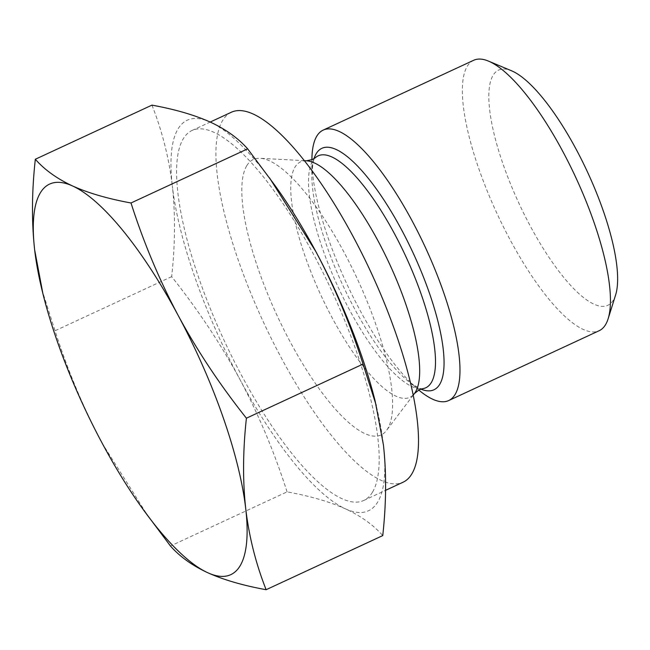 <?xml version="1.0" encoding="UTF-8"?>
<svg xmlns="http://www.w3.org/2000/svg" width="650" height="650" viewBox="0 0 650 650"><rect width="100%" height="100%" fill="white"/><g stroke="black" fill="none" stroke-linecap="round" stroke-linejoin="round"><path stroke-width="0.49" stroke-dasharray="3.25 2.44" d="M375.172 401.156A215.272 62.554 -114.9 0 1 383.427 444.949A215.272 62.554 65.1 0 1 377.821 501.865A215.272 62.554 65.1 0 1 345.434 508.844C360.969 516.059 373.409 524.972 382.761 535.584M151.954 105.129C162.191 131.056 168.984 158.007 172.331 186.006A215.272 62.554 65.1 0 1 177.938 129.082A215.272 62.554 65.1 0 1 210.316 122.111A215.272 62.554 -114.9 0 1 275.267 185.868M287.072 491.871C274.373 452.14 258.643 414.643 239.891 379.373C220.894 344.224 198.153 309.985 171.673 276.64C175.207 244.335 175.435 214.118 172.331 186.006A215.272 62.554 -114.9 0 0 239.891 379.373A215.272 62.554 -114.9 0 0 345.434 508.844C329.664 501.751 310.204 496.096 287.072 491.871L170.438 545.992M372.564 492.058A203.946 59.264 -114.9 0 0 322.969 272.529A203.946 59.264 -114.9 0 0 192.026 130.479A203.946 59.264 -114.9 0 0 183.194 138.897A203.946 59.264 -114.9 0 0 232.789 358.426A203.946 59.264 -114.9 0 0 363.732 500.476A203.946 59.264 -114.9 0 0 372.564 492.058M171.673 276.64L55.039 330.769C67.738 370.5 83.468 408.005 102.212 443.267L148.476 516.839M41.828 289.38L55.039 330.769M231.368 112.231A203.946 59.264 65.1 0 0 222.536 120.64A203.946 59.264 -114.9 0 0 272.131 340.169A203.946 59.264 -114.9 0 0 403.065 482.219M246.732 165.766A151.824 44.119 65.1 0 1 260.162 158.283A151.824 44.119 65.1 0 1 355.851 275.706A151.824 44.119 65.1 0 1 387.701 428.675A151.824 44.119 -114.9 0 1 386.49 430.487A151.824 44.119 -114.9 0 1 288.917 339.454A151.824 44.119 -114.9 0 1 246.732 165.766M311.902 159.778A149.069 43.314 -114.9 0 0 311.902 159.916A149.069 43.314 -114.9 0 0 418.641 389.927A149.069 43.314 -114.9 0 0 418.746 390.016M473.647 60.288A149.069 43.314 65.1 0 0 467.188 66.438A149.069 43.314 -114.9 0 0 503.441 226.899A149.069 43.314 -114.9 0 0 599.146 330.728M615.615 294.946A129.675 37.684 65.1 0 1 613.429 299.975A129.675 37.684 -114.9 0 1 530.351 226.184A129.675 37.684 -114.9 0 1 493.025 75.416A129.675 37.684 65.1 0 1 511.599 70.809M313.974 158.706A133.112 38.683 -114.9 0 0 311.829 174.907C312.626 164.011 313.592 158.584 314.738 158.624L315.591 157.511A127.839 37.148 -114.9 0 0 312.869 160.745A127.839 37.148 -114.9 0 0 312.642 161.111A127.839 37.148 -114.9 0 0 341.421 294.019A127.839 37.148 -114.9 0 0 422.858 388.659C422.207 387.79 423.036 392.121 407.144 380.299L407.144 380.299A133.112 38.683 -114.9 0 0 420.907 389.123M311.902 159.916L311.829 174.907A133.112 38.683 -114.9 0 0 407.144 380.299L418.641 389.927M306.451 160.802A129.797 37.716 65.1 0 0 294.962 167.196A129.797 37.716 -114.9 0 0 331.037 315.689A129.797 37.716 -114.9 0 0 414.448 393.518M363.732 500.476L385.556 490.344M192.026 130.479L210.194 122.054M413.205 395.159L386.49 430.487M304.387 160.688L260.162 158.283"/><path stroke-width="0.97" d="M142.813 508.983L170.438 545.992C179.798 556.611 192.237 565.524 207.764 572.739A215.272 62.554 -114.9 0 0 240.143 565.76A215.272 62.554 -114.9 0 0 245.749 508.844C242.645 480.724 242.873 450.515 246.407 418.202C219.928 384.865 197.186 350.618 178.189 315.469C159.437 280.207 143.707 242.702 131.007 202.979C107.876 198.754 88.416 193.091 72.638 185.998C57.111 178.791 44.671 169.877 35.319 159.258C31.777 191.571 31.558 221.788 34.653 249.893L42.908 293.694A215.272 62.554 -114.9 0 0 102.212 443.267A215.272 62.554 -114.9 0 0 142.813 508.983A215.272 62.554 -114.9 0 0 207.764 572.739C223.543 579.832 242.994 585.488 266.126 589.712C255.889 563.794 249.096 536.835 245.749 508.844A215.272 62.554 -114.9 0 0 178.189 315.469A215.272 62.554 -114.9 0 0 72.638 185.998A215.272 62.554 -114.9 0 0 40.259 192.977A215.272 62.554 -114.9 0 0 34.653 249.893A215.272 62.554 -114.9 0 0 42.908 293.694M266.126 589.712L382.761 535.584C386.303 503.271 386.523 473.062 383.427 444.949L375.172 401.156A215.272 62.554 -114.9 0 0 315.859 251.582A215.272 62.554 -114.9 0 0 275.267 185.868L247.642 148.85C238.282 138.231 225.842 129.317 210.316 122.111C194.537 115.017 175.086 109.354 151.954 105.129L35.319 159.258M376.252 405.462L363.041 364.081C350.342 324.342 334.612 286.845 315.859 251.582L269.604 178.002M247.642 148.85L131.007 202.979M363.041 364.081L246.407 418.202M385.556 490.344L403.065 482.219A203.946 59.264 -114.9 0 0 411.897 473.801A203.946 59.264 65.1 0 0 362.302 254.28A203.946 59.264 65.1 0 0 231.368 112.231L210.194 122.054M311.902 159.778A149.069 43.314 -114.9 0 1 316.729 136.256A149.069 43.314 65.1 0 1 323.188 130.106A149.069 43.314 65.1 0 1 418.892 233.943A149.069 43.314 65.1 0 1 455.146 394.404A149.069 43.314 -114.9 0 1 448.687 400.554L599.146 330.728A149.069 43.314 -114.9 0 0 605.605 324.577A149.069 43.314 65.1 0 0 608.116 318.809A149.069 43.314 65.1 0 0 575.689 177.271A149.069 43.314 65.1 0 0 488.54 61.132A149.069 43.314 65.1 0 0 473.647 60.288L323.188 130.106M418.746 390.016A149.069 43.314 -114.9 0 0 448.687 400.554M488.54 61.132L511.599 70.809A129.675 37.684 65.1 0 1 587.413 171.836A129.675 37.684 65.1 0 1 615.615 294.946L608.116 318.809M414.448 393.518L419.25 389.773L422.858 388.659A127.839 37.148 -114.9 0 0 431.121 382.858A127.839 37.148 -114.9 0 0 431.348 382.493A127.839 37.148 -114.9 0 0 397.898 240.224A127.839 37.148 -114.9 0 0 315.591 157.511L312.414 159.551L306.451 160.802A129.797 37.716 65.1 0 1 388.253 261.186A129.797 37.716 65.1 0 1 415.488 391.966A129.797 37.716 -114.9 0 1 414.448 393.518L413.205 395.159M420.907 389.123A133.112 38.683 -114.9 0 0 439.506 384.678A133.112 38.683 -114.9 0 0 439.741 384.296A133.112 38.683 -114.9 0 0 401.733 230.1A133.112 38.683 -114.9 0 0 316.379 153.4A133.112 38.683 -114.9 0 0 316.144 153.79A133.112 38.683 -114.9 0 0 313.974 158.706M306.451 160.802L304.387 160.688"/></g></svg>
